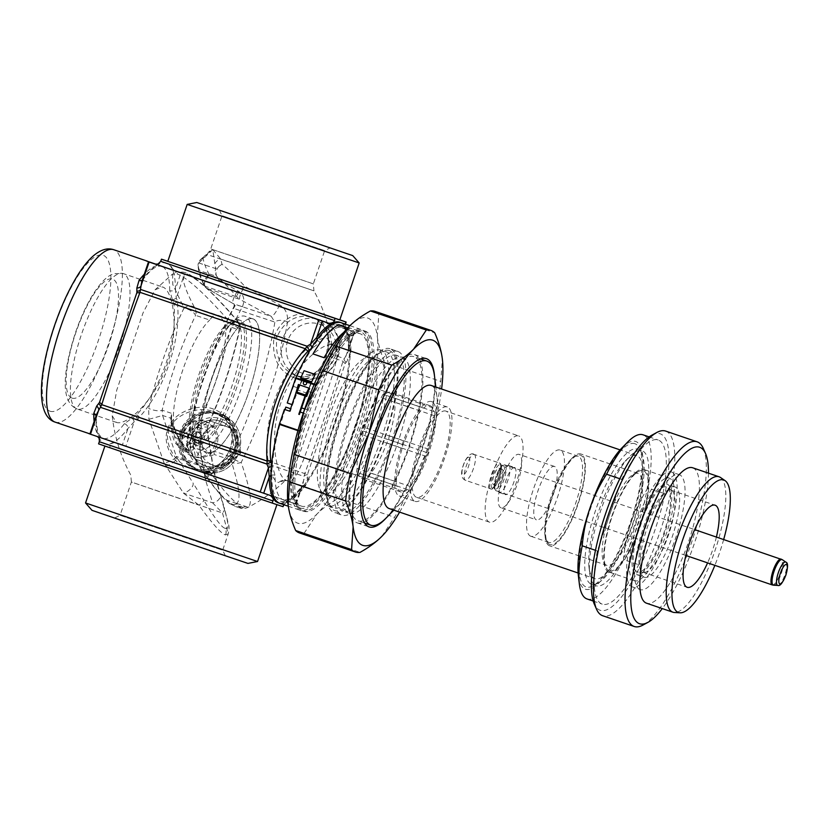 <?xml version="1.0" encoding="UTF-8"?>
<svg xmlns="http://www.w3.org/2000/svg" width="829" height="829" viewBox="0 0 829 829"><rect width="100%" height="100%" fill="white"/><g stroke="black" fill="none" stroke-linecap="round" stroke-linejoin="round"><path stroke-width="0.62" stroke-dasharray="4.14 3.11" d="M299.456 532.933A117.055 32.652 108.8 0 0 304.077 533.327L360.004 552.394M399.619 512.125A108.381 30.238 108.8 0 0 426.407 452.313A108.381 30.238 108.8 0 0 441.598 389.019M386.117 518.021A88.879 24.797 108.8 0 0 434.52 376.097M304.077 533.327L316.792 514.218A108.381 30.238 -71.2 0 1 288.098 504.674M381.879 536.322L394.521 517.296A117.055 32.652 108.8 0 0 407.609 492.623L426.407 452.313L436.106 408.915A117.055 32.652 108.8 0 0 440.769 381.433L442.344 359.009M338.605 498.219A117.055 32.652 108.8 0 0 351.693 473.546L361.382 430.137A108.381 30.238 108.8 0 1 316.792 514.218C322.533 508.426 329.807 503.089 338.605 498.219L394.521 517.296M380.19 389.837A117.055 32.652 108.8 0 0 384.853 362.366C380.843 353.175 378.325 344.563 377.288 336.512A108.381 30.238 108.8 0 1 361.382 430.137L380.19 389.837L436.106 408.915M351.693 473.546L407.609 492.623M348.605 326.958A108.381 30.238 -71.2 0 1 377.288 336.512L378.832 313.756L434.748 332.833M384.853 362.366L440.769 381.433M302.025 510.674A95.159 26.549 108.8 0 0 357.859 429.07A95.159 26.549 108.8 0 0 363.413 330.522A95.159 26.549 108.8 0 0 363.361 330.502A95.159 26.549 108.8 0 0 307.538 412.106A95.159 26.549 108.8 0 0 301.974 510.654A95.159 26.549 108.8 0 0 302.025 510.674M378.832 313.756A117.055 32.652 108.8 0 0 375.029 311.352M303.797 511.275A95.159 26.549 108.8 0 0 359.631 429.671A95.159 26.549 108.8 0 0 365.185 331.123A95.159 26.549 108.8 0 0 365.133 331.103A95.159 26.549 108.8 0 0 356.563 332.522A95.159 26.549 108.8 0 0 309.341 412.624A95.159 26.549 108.8 0 0 297.777 504.892A95.159 26.549 108.8 0 0 303.746 511.265A95.159 26.549 108.8 0 0 303.797 511.275M351.859 335.082A91.045 25.398 -71.2 0 0 306.689 411.712A91.045 25.398 -71.2 0 0 295.621 499.991A91.045 25.398 -71.2 0 0 301.341 506.084A91.045 25.398 -71.2 0 0 301.383 506.104A91.045 25.398 108.8 0 0 354.791 428.033A91.045 25.398 108.8 0 0 360.118 333.745A91.045 25.398 108.8 0 0 360.066 333.735A91.045 25.398 -71.2 0 0 351.859 335.082L356.563 332.522M271.632 463.649L275.021 475.276A91.045 25.398 108.8 0 0 283.601 500.042A91.045 25.398 108.8 0 0 305.238 486.053A91.045 25.398 108.8 0 0 305.673 485.483L307.88 477.856L307.849 473.286L345.258 363.403L348.066 359.807L350.968 352.46A91.045 25.398 108.8 0 0 350.957 351.745A91.045 25.398 108.8 0 0 342.387 327.693A91.045 25.398 108.8 0 0 320.315 342.253L310.533 349.423M286.679 500.975L298.513 505.016M284.471 500.239L296.305 504.281M301.341 506.084L297.445 504.757M356.128 332.388L360.118 333.745M307.663 474.696A4.332 2.964 -2.5 0 0 303.787 476.364L230.742 451.349C225.063 464.074 215.675 470.976 202.577 472.064L296.212 504.105L302.989 484.177L304.73 473.587C316.232 442.81 333.341 392.542 342.968 361.247L348.045 351.828L348.833 348.19A4.332 3.223 0.1 0 0 348.439 349.527C348.356 340.833 347.372 334.667 345.475 331.04L342.387 327.693L354.926 332.087M343.092 328.046L357.133 332.823M300.409 430.759A91.045 25.398 -71.2 0 1 305.528 413.837L299.186 430.603A2.166 0.601 108.8 0 0 299.051 431.049A95.376 26.611 108.8 0 0 299.538 510.053A95.376 26.611 108.8 0 0 355.517 428.375A95.376 26.611 108.8 0 0 361.123 329.507A95.376 26.611 108.8 0 0 315.559 384.469A2.166 0.601 108.8 0 0 315.321 385.081L306.948 409.681A91.045 25.398 -71.2 0 1 313.217 393.143L315.89 385.278A93.211 26.01 -71.2 0 1 360.418 331.559A93.211 26.01 -71.2 0 1 354.947 428.178A93.211 26.01 -71.2 0 1 300.243 508.001A93.211 26.01 -71.2 0 1 299.756 430.79L280.71 424.044A91.045 25.398 -71.2 0 1 285.829 407.122M307.124 393.215L298.067 390.127L292.564 404.78A91.045 25.398 -71.2 0 0 291.145 408.935L290.575 408.738M292.564 404.78L291.995 404.583M287.248 402.967A91.045 25.398 -71.2 0 1 293.518 386.428L296.191 378.552A93.211 26.01 -71.2 0 1 340.719 324.844A93.211 26.01 -71.2 0 1 335.237 421.453A93.211 26.01 -71.2 0 1 280.544 501.286A93.211 26.01 -71.2 0 1 280.057 424.075L280.71 424.044M297.849 387.899L293.518 386.428M306.906 396.583L306.906 396.583A91.045 25.398 -71.2 0 1 308.885 391.661L309.973 388.469L308.979 388.127M305.621 396.148L295.984 392.853L305.621 396.148M313.217 393.143L308.885 391.661M306.948 409.681L304.73 408.925M305.528 413.837L303.321 413.08M298.067 390.127A91.045 25.398 -71.2 0 1 301.974 380.884L296.191 378.552M309.207 388.21A91.045 25.398 -71.2 0 1 311.041 383.972L301.974 380.884M156.153 264.275L160.256 265.674M156.08 264.264L158.049 264.938M89.936 433.899L102.34 438.22A91.045 25.398 108.8 0 0 123.977 424.23A91.045 25.398 108.8 0 0 124.423 423.66L136.609 414.873C161.603 388.045 177.479 341.403 174.017 304.999L169.707 290.637A4.332 3.223 0.1 0 0 175.447 289.062A95.376 26.611 108.8 0 0 143.334 278.368L142.837 279.663A4.332 3.212 -142.5 0 0 143.334 278.368L148.93 261.954M89.687 433.816L101.635 437.867M142.256 280.202A4.332 3.212 -142.5 0 0 142.837 279.663C148.287 272.7 152.888 268.347 156.65 266.617L161.127 265.881A91.045 25.398 108.8 0 0 144.298 274.223M96.164 415.609A4.332 3.223 -179.9 0 1 96.288 416.386A4.332 3.223 -179.9 0 1 95.895 417.723A95.376 26.611 108.8 0 0 128.008 428.417L134.205 421.764L137.666 419.712L139.334 417.174C163.841 390.842 180.96 340.553 177.572 304.844L177.8 301.829L176.297 298.088L175.447 289.062L181.043 272.637L174.453 270.451C171.831 268.378 170.94 266.555 171.79 264.99L345.413 324.191L346.025 328.16L347.755 329.559L354.833 331.911L321.155 320.336C329.051 330.035 331.082 340.833 327.248 352.75L326.553 355.589C323.497 372.656 306.315 383.071 293.746 377.641C278.357 370.967 271.767 357.631 273.964 337.621L274.803 334.812C280.71 322.118 289.715 315.093 301.829 313.725M124.423 423.66A4.332 3.212 37.5 0 1 128.008 428.417L122.423 444.831L179.375 464.167C168.038 453.359 164.007 441.888 167.292 429.754L168.287 427.008C175.385 411.298 199.271 403.112 213.83 409.205C231.592 416.666 237.591 429.805 231.84 448.634L229.716 449.764C222.669 465.66 210.597 472.064 193.509 468.965L202.587 472.064M94.143 421.536A91.045 25.398 108.8 0 0 102.34 438.22L99.262 434.904C97.366 431.277 96.371 425.101 96.288 416.386L90.309 434.147L97.563 436.665M271.373 466.406A4.332 2.031 156.5 0 1 272.751 466.167M270.876 475.494A4.332 3.223 -179.9 0 1 275.021 475.276M295.798 503.97L289.228 501.783L286.72 501.887L283.715 504.654M279.072 503.027A95.376 26.611 -71.2 0 0 301.393 487.556A4.332 3.212 37.5 0 1 301.891 486.26L301.891 486.26A4.332 3.212 37.5 0 1 305.673 485.483M354.833 331.911L348.439 349.527A4.332 3.223 0.1 0 0 350.968 352.46M317.155 339.548A4.332 3.212 -142.5 0 0 320.315 342.253M311.994 347.082A4.332 2.021 -118.9 0 0 312.937 348.118M167.821 261.28L172.525 262.855L171.79 264.99M158.007 264.036L160.971 261.394L161.696 259.249M317.735 319.092L322.108 320.585A30.352 29.139 108.4 0 1 337.382 358.916A30.352 29.139 108.4 0 1 300.585 377.278A30.352 29.139 108.4 0 1 300.388 377.205A30.352 29.139 108.4 0 1 282.223 340.222A30.352 29.139 108.4 0 1 317.735 319.092L181.043 272.637M171.976 299.756A4.332 2.031 -23.5 0 0 176.297 298.088L184.556 273.829M131.79 417.806A4.332 2.021 61.1 0 1 134.205 421.764L125.935 446.023M98.703 437.753L99.314 441.722M122.423 444.831L115.842 442.645C112.485 442.717 110.661 443.629 110.381 445.391L109.656 447.536L98.827 443.929L99.553 441.795M109.656 447.536L283.269 506.737M276.927 504.581L104.92 446.023L276.917 504.633M115.842 442.645L289.228 501.783M179.375 464.167L193.509 468.965C208.245 471.597 211.747 468.375 219.146 464.095C223.965 460.416 227.426 455.712 229.55 449.971L229.716 449.764C235.923 431.598 230.358 418.873 213.032 411.578C198.919 405.557 175.24 413.899 168.94 429.08L167.292 429.754M296.212 504.105L301.891 486.26C296.44 493.224 291.839 497.566 288.077 499.296L283.601 500.042L285.57 500.716M295.621 503.897L303.88 479.628A4.332 3.088 -2.2 0 1 307.88 477.856M229.55 449.971L229.82 449.308L230.742 451.349L231.84 448.634L304.73 473.587A4.332 2.798 21.6 0 1 307.849 473.286M345.258 363.403A4.332 2.808 16 0 1 342.968 361.247L326.553 355.6L326.315 354.263C321.787 368.853 314.782 379.848 295.798 375.682L295.632 375.62C280.772 369.164 274.554 356.221 276.979 336.781L274.803 334.812L177.8 301.829A4.332 1.896 -22.3 0 1 173.582 303.373M188.722 467.338C172.546 461.142 163.852 440.489 168.94 429.08L168.287 427.008L139.334 417.174A4.332 2.446 41.2 0 0 136.609 414.873M217.022 412.904A30.352 29.139 -71.6 0 0 179.81 432.396A30.352 29.139 -71.6 0 0 197.654 470.426A30.352 29.139 -71.6 0 0 197.841 470.499A30.352 29.139 -71.6 0 0 235.042 451.007A30.352 29.139 -71.6 0 0 217.208 412.977A30.352 29.139 -71.6 0 0 217.022 412.904L212.815 411.505L213.83 409.205M193.136 468.81A30.352 29.139 -71.6 0 0 195.292 469.649A30.352 29.139 -71.6 0 0 195.489 469.711A30.352 29.139 -71.6 0 0 197.509 470.302M180.836 432.634A29.264 28.103 -71.6 0 0 198.183 469.463A29.264 28.103 -71.6 0 0 234.027 450.769A29.264 28.103 -71.6 0 0 216.68 413.94A29.264 28.103 -71.6 0 0 180.836 432.634M182.556 433.204A29.264 28.103 -71.6 0 0 199.903 470.043A29.264 28.103 -71.6 0 0 235.747 451.349A29.264 28.103 -71.6 0 0 218.4 414.51A29.264 28.103 -71.6 0 0 182.556 433.204M199.374 471.007A30.352 29.139 -71.6 0 0 199.561 471.069A30.352 29.139 -71.6 0 0 236.773 451.577A30.352 29.139 -71.6 0 0 218.929 413.547A30.352 29.139 -71.6 0 0 218.742 413.484A30.352 29.139 -71.6 0 0 181.53 432.966A30.352 29.139 -71.6 0 0 199.374 471.007M220.203 421.07A23.606 22.673 108.4 0 1 234.079 450.665A23.606 22.673 108.4 0 1 205.136 465.815A23.606 22.673 108.4 0 1 204.991 465.763A23.606 22.673 108.4 0 1 191.116 436.178A23.606 22.673 108.4 0 1 220.048 421.028A23.606 22.673 108.4 0 1 220.203 421.07M217.312 466.623A23.606 22.673 108.4 0 1 205.706 466.012A23.606 22.673 108.4 0 1 205.561 465.96A23.606 22.673 108.4 0 1 195.851 459.307A23.606 22.673 108.4 0 1 191.717 436.292A23.606 22.673 108.4 0 1 209.032 420.604A23.606 22.673 108.4 0 1 220.628 421.215A23.606 22.673 108.4 0 1 220.773 421.267A23.606 22.673 108.4 0 1 230.483 427.919A23.606 22.673 108.4 0 1 234.628 450.935A23.606 22.673 108.4 0 1 217.312 466.623L234.628 450.935L230.483 427.919L209.032 420.604L191.717 436.292L195.851 459.307L223.467 468.675L240.783 452.986L234.628 450.935M240.783 452.986L236.648 429.971L215.188 422.655L197.872 438.344L202.017 461.359L223.467 468.675M202.017 461.359L195.851 459.307M236.648 429.971L230.483 427.919M215.188 422.655L209.032 420.604M197.872 438.344L191.717 436.292M200.09 449.898A20.445 19.637 -71.6 0 0 212.887 465.069A20.445 19.637 -71.6 0 0 232.275 460.883A20.445 19.637 -71.6 0 0 238.866 441.525A20.445 19.637 -71.6 0 0 226.068 426.365A20.445 19.637 -71.6 0 0 206.68 430.552A20.445 19.637 -71.6 0 0 200.09 449.898M354.242 331.704L345.983 355.962A4.332 3.098 39.9 0 0 348.066 359.807M295.808 375.682L300.585 377.278C334.388 390.48 356.076 333.341 322.118 320.595L321.155 320.336M306.585 315.383L174.453 270.451L347.848 329.59M310.813 316.792C295.735 314.357 284.461 321.02 276.979 336.781L273.964 337.621L177.572 304.844A4.332 2.456 -3.7 0 1 174.017 304.999M326.553 353.382L328.398 340.574L326.958 332.139C324.46 325.279 320.398 320.605 314.74 318.139C327.6 326.844 331.517 338.709 326.533 353.734C324.253 370.252 307.725 380.977 295.632 375.62A2.166 1.161 -71.1 0 0 293.746 377.641M326.533 353.734L327.248 352.75L326.533 353.734M172.525 262.855L339.828 319.828M339.807 319.89L167.8 261.342M359.185 262.959L187.178 204.411M219.353 210.193L222.058 215.695L210.732 248.959L212.784 249.622L220.742 259.042L221.985 264.223C228.389 269.539 236.027 276.917 244.897 286.368L279.425 304.771C285.321 308.077 288.036 313.766 287.57 321.849C280.223 365.848 262.026 421.049 241.177 462.427C250.327 488.996 252.648 503.939 248.14 507.255L237.208 503.607C226.379 495.193 211.737 476.157 193.302 446.479C201.768 400.977 221.032 346.139 242.389 306.803C245.229 299.518 243.736 294.233 237.933 290.958L209.084 274.451C205.24 266.669 203.281 261.176 203.198 257.964L206.981 254.462A8.673 7.679 -127.6 0 0 205.064 255.498L208.587 252.368L206.981 254.462L313.942 290.844L313.341 283.891L212.784 249.622L208.587 252.368L210.732 248.959L313.341 283.891L324.667 250.617L222.058 215.695L324.657 250.627L330.16 247.912M279.425 304.771A8.673 2.093 -60.9 0 1 275.301 312.751A8.673 2.093 -60.9 0 1 271.228 316.357L274.865 322.087C268.036 363.765 250.897 415.806 231.032 455.017L229.944 456.499L230.11 459.794L231.384 461.566L231.042 454.976C232.317 458.23 235.695 460.717 241.177 462.427C236.866 463.877 233.602 463.587 231.384 461.566C239.301 486.416 241.042 500.384 236.597 503.462A8.673 8.497 53.4 0 0 248.14 507.255L247.736 507.514C261.788 500.25 274.472 491.089 285.798 480.032L278.648 482.54A8.673 8.331 108.4 0 1 287.01 480.633L285.052 480.654L298.772 456.012L313.725 414.054L327.465 371.724L331.652 343.9L333.175 345.123C324.44 340.522 293.321 366.18 281.653 400.863C267.694 436.323 276.71 479.089 287.01 480.633C296.948 485.825 307.196 449.473 319.517 413.474C331.403 378.863 343.724 346.947 333.144 345.113L333.175 345.123A8.673 8.331 108.4 0 1 327.683 338.491C318.015 334.408 288.109 360.449 274.409 400.873C260.596 441.277 268.472 480.053 278.648 482.54M327.683 338.491L331.859 344.823C329.144 325.745 323.175 307.756 313.942 290.844L220.742 259.042A8.673 7.689 -15.1 0 0 214.835 263.788L215.747 268.596A8.673 8.331 -71.6 0 0 216.815 276.461C222.473 281.383 229.27 288.212 237.198 296.969A8.673 8.331 -71.6 0 0 239.882 299.404L207.354 288.575L233.457 303.777C235.135 304.44 235.177 305.963 233.581 308.347C213.53 345.62 195.354 397.319 187.199 440.417L187.323 445.546L203.136 450.81L210.317 456.105L214.296 454.53A4.332 4.166 108.4 0 1 214.131 451.235A4.332 3.969 60.3 0 1 214.141 451.173L210.038 453.214L199.613 449.66A70.475 19.658 -71.2 0 1 199.613 449.66A70.475 19.658 -71.2 0 1 193.395 437.857A70.475 19.658 -71.2 0 1 203.758 376.615A70.475 19.658 -71.2 0 1 232.98 321.797A70.475 19.658 -71.2 0 1 245.073 316.243A70.475 19.658 108.8 0 1 245.115 316.253A70.475 19.658 108.8 0 1 241.001 389.236A70.475 19.658 108.8 0 1 199.654 449.681M242.389 306.803A8.673 4.207 -151.9 0 0 233.809 306.948C211.965 348.895 196.224 393.723 186.577 441.422L193.302 446.479C189.52 448.106 187.603 448.271 187.541 446.966C204.172 474.716 217.239 492.457 226.721 500.177L234.97 506.322L245.809 506.457L240.369 508.125L234.97 506.322L228.752 502.965A8.673 7.71 129.5 0 1 226.721 500.177L236.597 503.462L240.369 508.125C241.861 508.954 244.317 508.747 247.736 507.514M237.208 503.607A8.673 7.71 129.5 0 1 228.752 502.965C216.4 491.846 202.68 473.349 187.613 447.453L187.323 445.546M210.317 456.105A4.332 4.166 -71.6 0 1 210.038 453.214L203.001 447.463A70.475 19.658 -71.2 0 1 215.239 369.423A70.475 19.658 -71.2 0 1 252.959 318.927A70.475 19.658 -71.2 0 1 253 318.937A70.475 19.658 -71.2 0 1 252.099 381.775A70.475 19.658 -71.2 0 1 214.141 451.173M187.157 442.251L202.97 447.515A4.332 4.166 108.4 0 0 203.136 450.81L203.292 447.898M229.239 325.528A65.035 18.145 -71.2 0 0 202.276 376.107A65.035 18.145 -71.2 0 0 192.722 432.624A65.035 18.145 -71.2 0 0 198.452 443.515A65.035 18.145 -71.2 0 0 198.494 443.525A65.035 18.145 108.8 0 0 236.638 387.754A65.035 18.145 108.8 0 0 240.441 320.419A65.035 18.145 108.8 0 0 240.41 320.398A65.035 18.145 -71.2 0 0 229.239 325.528L232.98 321.797M196.525 442.852A65.035 18.145 -71.2 0 1 196.483 442.841A65.035 18.145 -71.2 0 1 192.401 438.489A65.035 18.145 -71.2 0 1 200.307 375.433A65.035 18.145 -71.2 0 1 232.576 320.699A65.035 18.145 -71.2 0 1 238.431 319.735A65.035 18.145 108.8 0 1 238.472 319.745A65.035 18.145 108.8 0 1 234.669 387.091A65.035 18.145 108.8 0 1 196.525 442.852M229.902 322.16A62.683 17.492 -71.2 0 0 198.794 374.915A62.683 17.492 -71.2 0 0 191.178 435.691A62.683 17.492 -71.2 0 0 195.105 439.888A62.683 17.492 -71.2 0 1 195.105 439.888A62.683 17.492 108.8 0 0 231.913 386.148A62.683 17.492 108.8 0 0 235.581 321.237A62.683 17.492 108.8 0 0 235.55 321.227A62.683 17.492 -71.2 0 0 229.902 322.16L232.576 320.699M164.028 462.883L148.919 419.246L148.629 408.355C157.261 373.185 169.043 339.745 183.997 308.025L172.815 284.627L172.536 274.016C174.774 271.715 178.836 271.218 184.732 272.523C193.178 274.337 215.965 294.979 237.954 321.611A8.673 2.497 139.9 0 0 231.55 323.859C224.317 358.149 213.281 391.837 198.442 424.945A8.673 2.663 -155.8 0 0 207.892 426.282A8.673 2.663 -155.8 0 0 207.861 425.412C221.789 394.076 232.234 362.232 239.198 329.88L225.105 325.186C224.41 321.714 222.265 318.637 218.659 315.932L215.499 314.481C214.245 314.792 212.307 316.647 209.685 320.056L195.592 315.362A8.673 8.331 -71.6 0 0 194.525 307.497C181.976 283.611 180.069 272.969 188.805 275.56A8.673 8.331 -71.6 0 0 177.023 273.922C187.302 277.642 205.468 294.285 231.55 323.859L239.799 328.989L239.198 329.88A8.673 8.331 -71.6 0 0 238.13 322.015C214.545 294.45 198.1 278.969 188.805 275.56M198.442 424.945L196.929 431.412L201.25 434.572A8.673 2.497 167.9 0 0 207.354 430.779L207.892 426.282C222.037 394.5 232.669 362.066 239.799 328.989A8.673 8.673 0 0 0 237.954 321.611A8.673 2.497 139.9 0 1 238.13 322.015L194.525 307.497A8.673 5.907 -28.5 0 0 183.997 308.025C189.945 309.486 193.81 311.932 195.592 315.362C181.364 345.289 170.204 376.905 162.132 410.189L162.588 415.464L170.743 418.179L171.79 413.402L162.132 410.189A8.673 2.694 13.4 0 1 148.629 408.355M225.105 325.186A62.683 17.492 -71.2 0 1 210.784 394.728A62.683 17.492 -71.2 0 1 179.313 434.5A62.683 17.492 -71.2 0 1 179.271 434.489A62.683 17.492 -71.2 0 1 178.577 383.941A62.683 17.492 -71.2 0 1 209.685 320.056M155.158 289.704L162.443 286.938C172.867 289.611 180.401 328.74 166.494 366.294C153.624 402.438 125.894 426.127 116.329 422.375L112.205 415.764L116.744 390.138L143.075 312.802L155.158 289.704L172.536 274.016L177.033 273.922M164.018 462.862L183.416 493.1L198.877 505.11C212.67 524.146 221.581 534.073 225.612 534.902L228.244 533.855L222.483 512.975L212.587 502.82L205.395 479.535L198.929 442.676L192.141 443.463C184.525 441.816 187.748 429.826 196.929 431.412L197.851 431.66M197.81 431.64L200.307 432.479A6.508 6.249 -71.6 0 1 200.349 432.489A6.508 6.249 108.4 0 1 204.162 440.634A6.508 6.249 108.4 0 1 196.193 444.81L192.141 443.463M116.298 422.365L77.118 408.998A71.532 19.958 -71.2 0 0 77.159 409.018A71.532 19.958 108.8 0 0 119.127 347.672A71.532 19.958 108.8 0 0 123.303 273.591L162.443 286.938M196.193 444.81A6.508 6.249 108.4 0 1 196.152 444.8A6.508 6.249 -71.6 0 1 192.328 436.655A6.508 6.249 -71.6 0 1 200.307 432.479M201.25 434.572C202.525 437.878 201.758 440.572 198.929 442.676M204.649 476.374A8.673 5.223 174.1 0 0 213.799 470.23L207.354 430.779A8.673 2.497 167.9 0 0 206.97 430.241L207.861 425.412L198.193 422.199L198.815 427.526A8.673 0.591 162.8 0 1 197.302 428.23C197.706 430.023 196.96 433.557 195.084 438.831L193.261 449.815L188.183 450.831L173.893 431.774L171.168 418.904A8.673 3.192 -10.8 0 1 171.126 419.515M205.395 479.504L214.017 471.276L213.799 470.23A8.673 5.223 174.1 0 0 213.271 468.748L206.97 430.241L198.815 427.526C200.027 430.479 200.659 435.702 200.732 443.194C198.691 463.774 190.805 461.142 177.085 435.318A8.673 5.254 -26.7 0 0 176.722 433.764A8.673 5.254 -26.7 0 0 173.893 431.774A73.605 20.538 108.8 0 0 179.665 446.064C173.976 444.997 171.106 435.391 171.054 417.215L171.79 413.402A67.201 18.746 108.8 0 0 198.193 422.199L197.302 428.23M177.085 435.318C173.054 426.51 170.94 420.79 170.743 418.179A8.673 3.192 -10.8 0 1 171.157 418.904M148.93 419.298L162.588 415.464L176.297 456.437A8.673 2.881 -21.1 0 1 164.007 462.851M165.727 466.302C171.81 463.805 175.665 461.079 177.302 458.136L176.297 456.437L213.271 468.748L220.307 494.167A8.673 7.057 169.1 0 0 220.307 494.157A8.673 7.057 169.1 0 0 219.343 491.898L213.354 470.136L177.302 458.136L193.157 483.183A8.673 4.632 -34.7 0 1 183.416 493.1L212.587 502.82A8.673 7.057 169.1 0 0 220.307 494.167M112.205 415.764C114.485 436.759 120.671 456.53 130.785 475.069L131.386 482.032L222.483 512.975A8.673 5.181 161.3 0 0 224.338 508.042L228.773 525.379C229.27 526.912 229.094 529.741 228.244 533.855L222.669 550.228L120.07 515.296L131.386 482.032L198.877 505.11A8.673 2.124 -30.3 0 0 203.841 500.312L193.157 483.183M220.307 494.157L224.338 508.042A8.673 5.181 161.3 0 0 223.664 506.913L219.343 491.898M200.732 443.194A8.673 7.057 -176.7 0 0 195.084 438.831A73.605 20.538 108.8 0 1 179.665 446.064L188.183 450.831C187.416 449.929 185.095 449.815 176.732 433.774L171.168 418.904M225.612 534.902A8.673 8.331 -71.6 0 0 225.281 528.301C222.193 528.114 215.053 518.778 203.841 500.312M225.281 528.301C229.291 530.477 228.752 523.348 223.675 506.913M225.374 555.731L222.669 550.228L120.07 515.296L114.568 518.001L225.374 555.731L114.568 518.001M247.944 563.409L91.988 510.322M257.55 561.513L85.542 502.954M204.11 421.028A18.57 17.834 -71.6 0 1 204.235 421.07A18.57 17.834 108.4 0 1 215.146 444.344A18.57 17.834 108.4 0 1 192.38 456.261A18.57 17.834 108.4 0 1 192.266 456.219A18.57 17.834 -71.6 0 1 181.354 432.945A18.57 17.834 -71.6 0 1 204.11 421.028L205.841 421.598A18.57 17.834 108.4 0 1 205.955 421.64A18.57 17.834 108.4 0 1 216.866 444.914A18.57 17.834 108.4 0 1 194.1 456.831A18.57 17.834 108.4 0 1 193.986 456.8A18.57 17.834 108.4 0 1 183.074 433.526A18.57 17.834 108.4 0 1 205.841 421.598M229.944 456.499L214.131 451.235A70.538 19.678 -71.2 0 0 258.689 351.631A70.538 19.678 -71.2 0 0 228.389 341.548A70.538 19.678 -71.2 0 0 202.97 447.515A4.332 3.979 156.9 0 1 203.001 447.463M204.659 286.14A8.673 8.331 -71.6 0 0 207.354 288.575A8.673 6.259 121.4 0 1 206.949 288.357A8.673 6.259 121.4 0 1 209.084 274.451L203.592 284.575L204.659 286.14C201.385 278.927 199.789 273.829 199.893 270.824A8.673 8.331 -71.6 0 1 198.815 262.959L215.747 268.596L221.985 264.223A8.673 6.736 -48.9 0 0 216.815 276.461L199.893 270.824A8.673 8.383 -178.6 0 1 198.027 265.435L198.027 265.435C199.115 277.093 200.784 276.907 203.592 284.575A8.673 8.673 0 0 0 206.949 288.357L233.322 303.715A8.673 2.663 119.3 0 0 233.457 303.777L271.228 316.357L239.882 299.404A8.673 2.155 -62.3 0 1 240.576 294.129A8.673 2.155 -62.3 0 1 244.897 286.368C239.581 289.704 237.011 293.238 237.198 296.969L204.659 286.14M214.835 263.788L212.784 249.622L198.815 262.959L200.545 259.539L205.074 255.487A8.673 7.679 -127.6 0 0 202.483 259.674M203.198 257.964L200.545 259.539A8.673 8.673 0 0 0 198.027 265.435A8.673 8.383 -178.6 0 1 203.198 257.964M237.933 290.958A8.673 2.663 119.3 0 0 233.509 298.627A8.673 2.663 119.3 0 0 233.322 303.715C234.306 303.549 234.462 304.626 233.809 306.948L233.809 306.948A8.673 4.207 -151.9 0 0 233.581 308.347L274.865 322.087A8.673 4.228 9.5 0 1 287.57 321.849M187.613 447.453A8.673 8.673 0 0 1 186.577 441.422L187.209 440.375L187.541 446.966M230.11 459.794L214.296 454.53L213.892 451.422M324.056 493.265A71.574 19.969 108.8 0 1 322.657 492.561A71.574 19.969 108.8 0 1 328.263 419.08A71.574 19.969 108.8 0 1 368.718 357.475A71.574 19.969 108.8 0 1 370.221 357.765A71.574 19.969 -71.2 0 1 370.262 357.776A71.574 19.969 -71.2 0 1 366.086 431.899A71.574 19.969 -71.2 0 1 324.087 493.276A71.574 19.969 108.8 0 1 324.056 493.265L286.969 480.613M378.117 358.211A73.698 20.559 -71.2 0 1 373.879 434.479A73.698 20.559 -71.2 0 1 330.616 497.752A73.698 20.559 108.8 0 1 329.134 497.006A73.698 20.559 108.8 0 1 334.906 421.339A73.698 20.559 108.8 0 1 376.573 357.921A73.698 20.559 108.8 0 1 378.117 358.211M380.957 350.014A82.372 22.984 -71.2 0 0 380.915 350.004A82.372 22.984 108.8 0 0 332.595 420.645A82.372 22.984 108.8 0 0 327.776 505.939A82.372 22.984 108.8 0 0 327.818 505.959A82.372 22.984 -71.2 0 0 376.148 435.318A82.372 22.984 -71.2 0 0 380.957 350.014L386.677 351.962A82.372 22.984 -71.2 0 1 381.858 437.266A82.372 22.984 -71.2 0 1 333.538 507.908A82.372 22.984 108.8 0 0 333.538 507.908L327.776 505.939M386.677 351.962A82.372 22.984 -71.2 0 0 386.625 351.952A82.372 22.984 108.8 0 0 379.205 353.175A82.372 22.984 108.8 0 0 338.336 422.51A82.372 22.984 108.8 0 0 328.315 502.374A82.372 22.984 108.8 0 0 333.496 507.897M389.298 350.574A84.537 23.585 -71.2 0 1 384.428 438.054A84.537 23.585 -71.2 0 1 334.812 510.633A84.537 23.585 108.8 0 1 329.455 504.954A84.537 23.585 108.8 0 1 339.735 422.987A84.537 23.585 108.8 0 1 381.682 351.828A84.537 23.585 108.8 0 1 389.298 350.574M389.972 348.74A86.496 24.134 -71.2 0 0 389.931 348.719A86.496 24.134 108.8 0 0 339.185 422.894A86.496 24.134 108.8 0 0 334.128 512.467A86.496 24.134 108.8 0 0 334.18 512.477A86.496 24.134 -71.2 0 0 384.915 438.303A86.496 24.134 -71.2 0 0 389.972 348.74L397.858 351.423A86.496 24.134 -71.2 0 1 392.801 440.997A86.496 24.134 -71.2 0 1 342.056 515.161A86.496 24.134 108.8 0 1 342.014 515.151L334.128 512.467M397.858 351.423A86.496 24.134 -71.2 0 0 397.806 351.413A86.496 24.134 108.8 0 0 347.071 425.578A86.496 24.134 108.8 0 0 342.014 515.151M396.521 355.32A82.372 22.984 -71.2 0 0 396.48 355.309A82.372 22.984 108.8 0 0 348.159 425.951A82.372 22.984 108.8 0 0 343.341 511.255A82.372 22.984 108.8 0 0 343.382 511.265A82.372 22.984 -71.2 0 0 391.713 440.624A82.372 22.984 -71.2 0 0 396.521 355.32L402.635 357.413A82.372 22.984 108.8 0 0 402.583 357.392A82.372 22.984 -71.2 0 0 354.263 428.033A82.372 22.984 -71.2 0 0 349.455 513.338A82.372 22.984 -71.2 0 1 349.455 513.338A82.372 22.984 108.8 0 0 397.816 442.707A82.372 22.984 108.8 0 0 402.635 357.413M356.47 472.261L357.123 468.468A45.522 12.704 -71.2 0 1 362.812 434.976L363.454 431.184L365.257 427.774A45.522 12.704 -71.2 0 1 381.216 397.692L383.019 394.283L384.179 394.677A45.522 12.704 108.8 0 1 390.739 392.283A45.522 12.704 108.8 0 1 394.449 398.096L395.609 398.48L394.967 402.272A45.522 12.704 -71.2 0 1 389.278 435.774L388.625 439.567L386.822 442.966A45.522 12.704 -71.2 0 1 370.874 473.048L369.06 476.457L367.9 476.074A45.522 12.704 108.8 0 1 361.351 478.457A45.522 12.704 108.8 0 1 357.631 472.654L395.879 485.701L396.521 481.908L357.123 468.468M396.521 481.908A45.522 12.704 108.8 0 1 402.21 448.416L402.853 444.624L404.666 441.215A45.522 12.704 108.8 0 1 420.614 411.132L422.427 407.723L423.588 408.117A45.522 12.704 -71.2 0 1 430.137 405.723A45.522 12.704 -71.2 0 1 433.847 411.526L435.018 411.92L434.365 415.712A45.522 12.704 -71.2 0 1 428.676 449.214L428.033 453.007L426.23 456.406A45.522 12.704 -71.2 0 1 410.272 486.488L408.469 489.898L407.308 489.514A45.522 12.704 -71.2 0 1 400.749 491.898A45.522 12.704 -71.2 0 1 397.039 486.095L357.631 472.654M397.039 486.095L395.879 485.701M407.308 489.514L367.9 476.074M431.515 401.609A49.854 13.906 108.8 0 0 402.262 444.365A49.854 13.906 108.8 0 0 399.35 496.001A49.854 13.906 108.8 0 0 399.381 496.011A49.854 13.906 -71.2 0 0 428.624 453.256A49.854 13.906 -71.2 0 0 431.536 401.619A49.854 13.906 -71.2 0 0 431.515 401.609M415.142 501.379A49.854 13.906 -71.2 0 0 444.385 458.634A49.854 13.906 -71.2 0 0 447.297 406.998A49.854 13.906 -71.2 0 1 447.297 406.998A49.854 13.906 108.8 0 0 418.023 449.743A49.854 13.906 108.8 0 0 415.111 501.379A49.854 13.906 108.8 0 0 415.142 501.379L399.35 496.001M445.878 411.091A45.522 12.704 108.8 0 0 419.173 450.126A45.522 12.704 108.8 0 0 416.51 497.276A45.522 12.704 108.8 0 0 416.541 497.276A45.522 12.704 -71.2 0 0 443.246 458.24A45.522 12.704 -71.2 0 0 445.898 411.101A45.522 12.704 -71.2 0 1 445.898 411.101L518.799 435.961A45.522 12.704 108.8 0 0 492.074 474.996A45.522 12.704 108.8 0 0 489.411 522.135A45.522 12.704 108.8 0 0 489.431 522.146A45.522 12.704 -71.2 0 0 516.135 483.11A45.522 12.704 -71.2 0 0 518.799 435.961A45.522 12.704 -71.2 0 1 518.799 435.961M508.716 465.504A14.311 3.99 108.8 0 0 500.322 477.773A14.311 3.99 108.8 0 0 499.483 492.592A14.311 3.99 108.8 0 0 499.493 492.592A14.311 3.99 108.8 0 0 507.887 480.323A14.311 3.99 108.8 0 0 508.726 465.504A14.311 3.99 108.8 0 0 508.716 465.504M514.622 467.525A14.311 3.99 108.8 0 0 506.229 479.794A14.311 3.99 108.8 0 0 505.4 494.602A14.311 3.99 108.8 0 0 505.41 494.612A14.311 3.99 108.8 0 0 513.793 482.343A14.311 3.99 108.8 0 0 514.633 467.525A14.311 3.99 108.8 0 0 514.622 467.525M500.934 507.742A28.176 7.865 -71.2 0 1 500.923 507.742A28.176 7.865 -71.2 0 1 502.561 478.551A28.176 7.865 -71.2 0 1 519.099 454.385A28.176 7.865 -71.2 0 1 519.109 454.396A28.176 7.865 -71.2 0 1 517.462 483.576A28.176 7.865 -71.2 0 1 500.934 507.742L536.384 519.835A28.176 7.865 -71.2 0 1 538.031 490.654A28.176 7.865 -71.2 0 1 554.56 466.478A28.176 7.865 -71.2 0 1 554.58 466.489A28.176 7.865 -71.2 0 1 552.933 495.669A28.176 7.865 -71.2 0 1 536.394 519.835A28.176 7.865 -71.2 0 1 536.384 519.835M530.809 536.249A45.522 12.704 -71.2 0 1 530.788 536.249A45.522 12.704 -71.2 0 1 533.441 489.1A45.522 12.704 -71.2 0 1 560.145 450.064A45.522 12.704 -71.2 0 1 560.176 450.074A45.522 12.704 -71.2 0 1 557.513 497.213A45.522 12.704 -71.2 0 1 530.809 536.249M548.933 542.435A45.522 12.704 -71.2 0 1 548.912 542.425A45.522 12.704 -71.2 0 1 546.052 539.378A45.522 12.704 -71.2 0 1 551.586 495.245A45.522 12.704 -71.2 0 1 574.176 456.924A45.522 12.704 -71.2 0 1 578.279 456.251A45.522 12.704 -71.2 0 1 578.3 456.261A45.522 12.704 -71.2 0 1 575.637 503.4A45.522 12.704 -71.2 0 1 548.933 542.435M549.948 544.612A47.253 13.181 -71.2 0 1 546.964 541.441A47.253 13.181 -71.2 0 1 552.705 495.628A47.253 13.181 -71.2 0 1 576.155 455.846A47.253 13.181 -71.2 0 1 580.414 455.142A47.253 13.181 -71.2 0 1 577.689 504.042A47.253 13.181 -71.2 0 1 549.948 544.612M549.554 545.793A48.507 13.533 -71.2 0 1 549.523 545.793A48.507 13.533 -71.2 0 1 552.363 495.555A48.507 13.533 -71.2 0 1 580.818 453.96A48.507 13.533 -71.2 0 1 580.839 453.971A48.507 13.533 -71.2 0 1 578.01 504.198A48.507 13.533 -71.2 0 1 549.554 545.793M606.683 565.285A48.507 13.533 -71.2 0 1 606.662 565.274A48.507 13.533 -71.2 0 1 603.616 562.031A48.507 13.533 -71.2 0 1 609.512 514.996A48.507 13.533 -71.2 0 1 633.584 474.167A48.507 13.533 -71.2 0 1 637.947 473.452A48.507 13.533 -71.2 0 1 637.978 473.463A48.507 13.533 -71.2 0 1 635.138 523.69A48.507 13.533 -71.2 0 1 606.683 565.285L549.523 545.793M609.232 570.735A52.838 14.746 -71.2 0 1 605.885 567.181A52.838 14.746 -71.2 0 1 612.31 515.949A52.838 14.746 -71.2 0 1 638.527 471.473A52.838 14.746 -71.2 0 1 643.283 470.685A52.838 14.746 -71.2 0 1 640.247 525.368A52.838 14.746 -71.2 0 1 609.232 570.735M608.797 572.01A54.196 15.119 -71.2 0 1 608.766 572A54.196 15.119 -71.2 0 1 611.926 515.887A54.196 15.119 -71.2 0 1 643.718 469.411A54.196 15.119 -71.2 0 1 643.75 469.421A54.196 15.119 -71.2 0 1 640.589 525.534A54.196 15.119 -71.2 0 1 608.797 572.01M634.403 580.746A54.196 15.119 -71.2 0 1 634.382 580.735A54.196 15.119 -71.2 0 1 637.542 524.622A54.196 15.119 -71.2 0 1 669.335 478.146A54.196 15.119 -71.2 0 1 669.366 478.157A54.196 15.119 -71.2 0 1 666.195 534.27A54.196 15.119 -71.2 0 1 634.403 580.746M671.428 471.991A60.693 16.932 -71.2 0 1 671.469 472.002A60.693 16.932 -71.2 0 1 667.915 534.85A60.693 16.932 -71.2 0 1 632.309 586.901A60.693 16.932 -71.2 0 1 632.278 586.891A60.693 16.932 -71.2 0 1 635.822 524.042A60.693 16.932 -71.2 0 1 671.428 471.991M640.164 589.585A60.693 16.932 108.8 0 1 643.708 526.726A60.693 16.932 108.8 0 1 679.314 474.675A60.693 16.932 -71.2 0 1 679.345 474.685A60.693 16.932 -71.2 0 1 675.801 537.544A60.693 16.932 -71.2 0 1 640.195 589.595A60.693 16.932 108.8 0 1 640.164 589.585L632.278 586.891M644.361 577.274A47.688 13.305 108.8 0 1 647.148 527.886A47.688 13.305 108.8 0 1 675.117 486.986A47.688 13.305 -71.2 0 1 675.148 486.996A47.688 13.305 -71.2 0 1 672.36 536.384A47.688 13.305 -71.2 0 1 644.382 577.285A47.688 13.305 108.8 0 1 644.361 577.274L636.475 574.58A47.688 13.305 -71.2 0 1 639.263 525.192A47.688 13.305 -71.2 0 1 667.241 484.302A47.688 13.305 -71.2 0 1 667.262 484.312A47.688 13.305 -71.2 0 1 664.475 533.7A47.688 13.305 -71.2 0 1 636.506 574.59A47.688 13.305 -71.2 0 1 636.475 574.58M666.329 486.975A44.87 12.518 108.8 0 0 639.998 525.493A44.87 12.518 108.8 0 0 637.418 571.917A44.87 12.518 -71.2 0 0 638.351 572.093A44.87 12.518 -71.2 0 0 663.718 533.482A44.87 12.518 -71.2 0 0 667.231 487.431A44.87 12.518 -71.2 0 0 666.329 486.975M643.936 572.404A43.357 12.093 -71.2 0 0 668.443 535.099A43.357 12.093 -71.2 0 0 671.842 490.592A43.357 12.093 -71.2 0 0 670.993 490.157A43.357 12.093 -71.2 0 1 670.993 490.157A43.357 12.093 108.8 0 0 645.532 527.327A43.357 12.093 108.8 0 0 643.003 572.228A43.357 12.093 108.8 0 0 643.024 572.238A43.357 12.093 -71.2 0 0 643.936 572.404L638.351 572.093M716.401 537.026A43.357 12.093 -71.2 0 1 707.583 562.881M723.676 539.503A70.03 19.533 -71.2 0 1 714.857 565.357M720.494 477.504A71.532 19.958 -71.2 0 1 714.888 550.943A71.532 19.958 -71.2 0 1 674.454 612.496M692.733 467.805A71.532 19.958 -71.2 0 1 688.495 541.938A71.532 19.958 -71.2 0 1 646.547 603.211M708.474 473.172A93.211 26.01 -71.2 0 1 662.288 608.579M703.272 448.354A97.553 27.212 -71.2 0 1 691.417 542.933A97.553 27.212 -71.2 0 1 643.014 625.045M665.677 431.09A97.553 27.212 -71.2 0 1 659.894 532.187A97.553 27.212 -71.2 0 1 602.704 615.74M651.843 435.194A93.211 26.01 108.8 0 1 660.236 433.816A93.211 26.01 -71.2 0 1 654.869 530.27A93.211 26.01 -71.2 0 1 600.165 610.289A93.211 26.01 108.8 0 1 594.258 604.03M663.034 493.151A86.713 24.186 108.8 0 0 658.185 439.992A86.713 24.186 108.8 0 0 621.719 479.4L597.367 550.953A86.713 24.186 108.8 0 0 602.206 604.123A86.713 24.186 108.8 0 0 638.672 564.715L663.034 493.151L647.884 487.991A86.713 24.186 108.8 0 0 643.035 434.821M619.833 478.747L621.719 479.4M647.884 487.991C640.765 499.068 635.19 510.477 631.159 522.218C627.19 534 624.641 546.446 623.522 559.544L638.672 564.715M621.895 447.971A78.04 21.772 -71.2 0 1 642.599 454.758A78.04 21.772 -71.2 0 1 631.149 522.218A78.04 21.772 -71.2 0 1 585.347 589.212A78.04 21.772 -71.2 0 1 578.362 575.627M595.471 550.311L597.367 550.953M587.108 598.973A86.713 24.186 108.8 0 0 623.522 559.544M634.879 443.722A75.657 21.108 108.8 0 0 590.476 508.664A75.657 21.108 108.8 0 0 586.113 586.953A75.657 21.108 -71.2 0 0 592.932 585.834A75.657 21.108 -71.2 0 0 630.475 522.146A75.657 21.108 -71.2 0 0 639.667 448.8A75.657 21.108 -71.2 0 0 634.879 443.722M591.45 584.196A71.315 19.896 -71.2 0 0 597.875 583.129A71.315 19.896 -71.2 0 0 633.273 523.099A71.315 19.896 -71.2 0 0 641.936 453.96A71.315 19.896 -71.2 0 0 637.46 449.183A71.315 19.896 -71.2 0 0 637.418 449.163A71.315 19.896 108.8 0 0 595.585 510.322A71.315 19.896 108.8 0 0 591.419 584.176A71.315 19.896 108.8 0 0 591.45 584.196L596.072 585.771A71.315 19.896 108.8 0 0 596.113 585.782A71.315 19.896 108.8 0 0 637.947 524.622A71.315 19.896 108.8 0 0 642.123 450.769A71.315 19.896 108.8 0 0 642.081 450.758A71.315 19.896 108.8 0 0 629.512 456.706A71.315 19.896 108.8 0 0 589.73 573.367A71.315 19.896 108.8 0 0 596.072 585.771M636.755 455.577A65.035 18.145 108.8 0 0 625.294 461.007A65.035 18.145 108.8 0 0 589.015 567.388A65.035 18.145 108.8 0 0 594.807 578.694A65.035 18.145 108.8 0 0 594.839 578.704A65.035 18.145 -71.2 0 0 632.993 522.933A65.035 18.145 -71.2 0 0 636.786 455.598A65.035 18.145 -71.2 0 1 636.786 455.598L620.102 449.898M431.215 385.485A65.035 18.145 -71.2 0 1 436.976 396.78A65.035 18.145 -71.2 0 1 400.687 503.151A65.035 18.145 -71.2 0 1 389.236 508.581M413.837 356.646A86.713 24.186 108.8 0 0 362.967 431.007A86.713 24.186 108.8 0 0 357.9 520.799A86.713 24.186 108.8 0 0 357.952 520.819A86.713 24.186 -71.2 0 0 408.811 446.458A86.713 24.186 -71.2 0 0 413.878 356.667A86.713 24.186 -71.2 0 0 413.837 356.646M434.52 376.148A86.713 24.186 -71.2 0 1 386.148 517.99M357.247 522.871A88.879 24.797 108.8 0 0 409.391 446.655A88.879 24.797 108.8 0 0 414.583 354.615A88.879 24.797 108.8 0 0 414.531 354.594A88.879 24.797 108.8 0 0 362.397 430.811A88.879 24.797 108.8 0 0 357.206 522.85A88.879 24.797 108.8 0 0 357.247 522.871M369.06 476.457L408.469 489.898M410.272 486.488L370.874 473.048M426.23 456.406L386.822 442.966M388.625 439.567L428.033 453.007M428.676 449.214L389.278 435.774M434.365 415.712L394.967 402.272M395.609 398.48L435.018 411.92M433.847 411.526L394.449 398.096M423.588 408.117L384.179 394.677M383.019 394.283L422.427 407.723M420.614 411.132L381.216 397.692M404.666 441.215L365.257 427.774M363.454 431.184L402.853 444.624M402.21 448.416L362.812 434.976M89.801 433.836L87.594 433.101M300.336 430.987L280.627 424.261M279.839 503.338A95.376 26.611 108.8 0 0 335.818 421.65A95.376 26.611 108.8 0 0 341.424 322.792M291.145 408.935L290.316 411.381L289.746 411.184L290.316 411.381M299.922 385.039L301.507 380.366L310.574 383.464L308.989 388.127L298.367 384.511M311.041 383.972L315.89 385.278M304.699 416.293L304.129 416.096M309.393 388.273L309.973 388.469M299.756 430.79L280.057 424.075M311.144 383.651L302.088 380.563M315.155 374.48L304.119 370.718A95.376 26.611 108.8 0 0 300.689 378.107M343.569 332.595A95.376 26.611 108.8 0 1 349.527 328.74L338.501 324.978A95.376 26.611 108.8 0 0 313.02 353.952M349.527 328.74L349.548 328.678A95.449 26.632 108.8 0 0 343.703 332.429M347.589 328.004L349.548 328.678M493.431 484.571A8.673 2.414 -71.2 0 0 498.519 477.131A8.673 2.414 -71.2 0 0 499.027 468.157A8.673 2.414 -71.2 0 1 499.027 468.157A8.673 2.414 108.8 0 0 493.929 475.587A8.673 2.414 108.8 0 0 493.421 484.571A8.673 2.414 108.8 0 0 493.431 484.571L496.581 485.639A8.673 2.414 108.8 0 0 496.581 485.649A8.673 2.414 108.8 0 1 497.089 476.665A8.673 2.414 108.8 0 1 502.167 469.224A8.673 2.414 -71.2 0 1 502.177 469.235A8.673 2.414 -71.2 0 1 501.669 478.209A8.673 2.414 -71.2 0 1 496.581 485.649M169.707 290.637A91.045 25.398 108.8 0 0 169.696 289.922A91.045 25.398 108.8 0 0 161.127 265.881L159.158 265.207M55.108 422.106A91.045 25.398 108.8 0 0 108.485 344.118A91.045 25.398 108.8 0 0 113.884 249.767M340.615 322.564A95.376 26.611 -71.2 0 1 348.833 348.19L354.418 331.776M135.272 415.899A4.332 1.886 59.8 0 1 137.666 419.712L167.292 429.764M96.879 436.334L270.264 495.462L96.972 436.365M110.381 445.391L283.756 504.529M218.742 413.484L221.229 414.313A30.352 29.139 108.4 0 1 239.063 452.344A30.352 29.139 108.4 0 1 201.861 471.836A30.352 29.139 108.4 0 1 201.665 471.763A30.352 29.139 108.4 0 1 183.831 433.733A30.352 29.139 108.4 0 1 221.032 414.241A30.352 29.139 108.4 0 1 221.229 414.313C237.54 421.816 243.529 434.562 239.177 452.561C231.664 469.307 219.229 475.732 201.861 471.836L199.561 471.069M220.98 418.8A26.01 24.984 108.4 0 1 236.234 451.484A26.01 24.984 108.4 0 1 204.214 468.043A26.01 24.984 108.4 0 1 188.95 435.36A26.01 24.984 108.4 0 1 220.98 418.8M345.973 362.169A4.332 2.974 40.1 0 1 343.921 358.48L327.248 352.739M319.704 324.232A26.01 24.984 108.4 0 1 334.957 356.926A26.01 24.984 108.4 0 1 302.937 373.485A26.01 24.984 108.4 0 1 287.673 340.802A26.01 24.984 108.4 0 1 319.704 324.232M77.118 408.998A71.532 19.958 -71.2 0 1 81.294 334.926A71.532 19.958 -71.2 0 1 123.262 273.58A71.532 19.958 108.8 0 1 123.303 273.591L114.07 273.632C108.298 275.311 101.179 280.844 91.086 297.601C85.18 307.849 79.947 319.579 75.418 332.802C64.04 368.242 59.097 401.609 77.118 408.998M72.071 398.117A62.859 17.533 108.8 0 0 108.972 344.149A62.859 17.533 108.8 0 0 112.589 279.104A62.859 17.533 -71.2 0 0 75.688 333.071A62.859 17.533 -71.2 0 0 72.071 398.117M50.02 411.215A82.372 22.984 108.8 0 0 98.371 340.491A82.372 22.984 108.8 0 0 103.117 255.259A82.372 22.984 -71.2 0 0 54.766 325.973A82.372 22.984 -71.2 0 0 50.02 411.215M315.321 385.081L314.087 384.666M299.186 430.603L298.036 430.21M299.051 431.049L297.901 430.655M315.559 384.469L314.346 384.055M474.229 454.427L474.229 454.427A13.658 3.813 -71.2 0 1 473.432 468.572A13.658 3.813 -71.2 0 1 465.421 480.281A13.658 3.813 -71.2 0 1 465.411 480.281A13.658 3.813 -71.2 0 1 466.209 466.136A13.658 3.813 -71.2 0 1 474.229 454.427L499.452 463.028A13.658 3.813 -71.2 0 1 498.654 477.172A13.658 3.813 -71.2 0 1 490.644 488.882A13.658 3.813 -71.2 0 1 490.633 488.882A13.658 3.813 -71.2 0 1 491.431 474.737A13.658 3.813 -71.2 0 1 499.441 463.028A13.658 3.813 -71.2 0 1 499.452 463.028C500.695 463.1 503.224 465.245 499.535 477.504C494.944 489.483 491.628 489.576 490.654 488.892L465.411 480.281C460.551 478.167 460.354 471.825 464.831 461.245C468.54 454.8 471.67 452.52 474.198 454.416L474.229 454.427M468.882 457.193A9.326 2.601 -71.2 0 1 468.354 466.831A9.326 2.601 -71.2 0 1 462.883 474.841A9.326 2.601 -71.2 0 1 463.411 465.193A9.326 2.601 -71.2 0 1 468.882 457.193M492.239 488.053A12.352 3.451 -71.2 0 1 492.954 475.276A12.352 3.451 -71.2 0 1 500.208 464.665A12.352 3.451 -71.2 0 1 499.493 477.452A12.352 3.451 -71.2 0 1 492.239 488.053M503.358 465.743A12.352 3.451 -71.2 0 1 502.643 478.53A12.352 3.451 -71.2 0 1 495.39 489.131A12.352 3.451 -71.2 0 1 496.105 476.343A12.352 3.451 -71.2 0 1 503.358 465.743M685.852 555.461L496.146 490.768C494.851 490.851 492.436 488.136 496.063 476.302C500.716 466.302 503.669 462.499 504.954 464.914L504.965 464.914A13.658 3.813 -71.2 0 1 504.167 479.058A13.658 3.813 -71.2 0 1 496.156 490.768A13.658 3.813 -71.2 0 1 496.146 490.768A13.658 3.813 -71.2 0 1 496.944 476.623A13.658 3.813 -71.2 0 1 504.965 464.914L694.671 529.617M785.851 562.135A12.342 3.44 -71.2 0 1 784.887 574.808A12.342 3.44 -71.2 0 1 777.913 585.44M773.612 585.191A13.513 3.772 108.8 0 0 781.25 573.575A13.513 3.772 108.8 0 0 782.307 559.699M772.255 584.932A13.658 3.813 108.8 0 0 780.265 573.243A13.658 3.813 108.8 0 0 781.084 559.088M363.413 330.522L365.185 331.123M295.621 499.991L297.777 504.892M301.974 510.654L303.746 511.265M286.72 501.887L283.953 504.737M212.815 411.505L224.783 418.821L228.224 423.07C233.322 431.65 233.861 440.396 229.82 449.308M197.841 470.499L195.489 469.711M199.903 470.043L198.183 469.463M205.136 465.815L205.706 466.012M220.048 421.028L220.628 421.215M218.4 414.51L216.68 413.94M326.315 354.273L326.543 353.413M346.025 328.16L345.424 324.16M347.755 329.559L310.502 316.719M253 318.937L245.115 316.253M192.722 432.624L193.395 437.857M198.452 443.515L196.483 442.841M240.441 320.419L238.472 319.745M191.178 435.691L192.401 438.489M235.581 321.237L216.286 314.657M195.105 439.888L179.271 434.489M192.38 456.261L194.1 456.831M333.175 345.123L370.262 357.776M322.657 492.561L329.134 497.006M368.718 357.475L376.573 357.921M328.315 502.374L329.455 504.954M379.205 353.175L381.682 351.828M349.455 513.338L343.341 511.255M400.749 491.898L361.351 478.457M447.297 406.998L431.536 401.619M489.411 522.135L416.51 497.276M499.483 492.592L505.4 494.602M548.912 542.425L530.788 536.249M546.052 539.378L546.964 541.441M574.176 456.924L576.155 455.846M603.616 562.031L605.885 567.181M633.584 474.167L638.527 471.473M634.382 580.735L608.766 572M679.345 474.685L671.469 472.002M675.148 486.996L667.262 484.312M643.003 572.228L687.127 587.274M670.993 490.157L715.126 505.213M649.159 436.904L658.185 439.992M593.181 601.046L602.206 604.123M589.015 567.388L589.73 573.367M625.294 461.007L629.512 456.706M637.46 449.183L642.123 450.769M641.936 453.96L639.667 448.8M597.875 583.129L592.932 585.834M578.114 573.005L594.807 578.694M364.573 523.078L357.9 520.799M420.552 358.936L413.878 356.667M436.976 396.78L435.816 387.05M400.687 503.151L393.837 510.146M414.583 354.615L426.407 358.646M357.206 522.85L369.019 526.881M671.842 490.592L667.231 487.431M669.366 478.157L643.75 469.421M637.978 473.463L580.839 453.971M578.3 456.261L560.176 450.074M554.58 466.489L519.109 454.396M508.726 465.504L514.633 467.525M430.137 405.723L390.739 392.283M280.544 501.286L300.243 508.001M340.719 324.844L360.418 331.559M288.316 506.229L299.538 510.053M349.89 325.683L361.123 329.507M304.45 384.749A1.731 1.731 0 0 0 306.637 383.682A1.731 1.731 0 0 0 305.6 381.485M499.027 468.157L502.177 469.235"/><path stroke-width="1.24" d="M370.408 310.958L426.324 330.025A117.055 32.652 -71.2 0 1 430.945 330.419L375.029 311.352A117.055 32.652 108.8 0 0 370.408 310.958C361.61 315.828 354.346 321.155 348.605 326.958L335.89 346.056A117.055 32.652 108.8 0 0 322.802 370.729L304.005 411.039L294.305 454.437A117.055 32.652 108.8 0 0 289.642 481.918L288.098 504.674C289.134 512.716 291.653 521.337 295.663 530.519L351.579 549.596A117.055 32.652 -71.2 0 0 355.382 552A117.055 32.652 -71.2 0 0 360.004 552.394C368.791 547.523 376.065 542.197 381.806 536.394A108.381 30.238 108.8 0 0 381.879 536.322A108.381 30.238 108.8 0 0 399.619 512.125M295.663 530.519A117.055 32.652 108.8 0 0 299.456 532.933L355.382 552M441.598 389.019A108.381 30.238 108.8 0 0 442.354 359.03A108.381 30.238 108.8 0 0 442.313 358.677A108.381 30.238 108.8 0 0 413.619 349.133A108.381 30.238 108.8 0 0 369.019 433.215A108.381 30.238 108.8 0 0 353.123 526.84L351.579 549.596M426.324 330.025L413.619 349.133C407.878 354.926 400.604 360.263 391.806 365.133A117.055 32.652 108.8 0 0 378.718 389.806L369.019 433.215L350.221 473.514A117.055 32.652 108.8 0 0 345.558 500.985C349.569 510.177 352.087 518.788 353.123 526.84A108.381 30.238 108.8 0 0 381.806 536.394L381.879 536.322M434.52 376.097A88.879 24.797 108.8 0 0 426.407 358.646A88.879 24.797 108.8 0 0 426.355 358.625A88.879 24.797 108.8 0 0 374.221 434.842A88.879 24.797 108.8 0 0 369.019 526.881A88.879 24.797 108.8 0 0 369.071 526.902A88.879 24.797 108.8 0 0 386.117 518.021M289.642 481.918L345.558 500.985M442.344 359.009L442.313 358.677C441.277 350.636 438.759 342.014 434.748 332.833A117.055 32.652 -71.2 0 0 430.945 330.419M335.89 346.056L391.806 365.133M294.305 454.437L350.221 473.514M322.802 370.729L378.718 389.806M348.605 326.958A108.381 30.238 108.8 0 0 348.532 327.03A108.381 30.238 108.8 0 0 304.005 411.039A108.381 30.238 108.8 0 0 288.057 504.322A108.381 30.238 108.8 0 0 288.098 504.674M310.533 349.423L308.119 351.04C283.124 377.869 267.249 424.5 270.71 460.914L271.632 463.649M290.575 408.738L285.829 407.122L285 409.567L284.42 409.381L279.487 423.878A2.166 0.601 108.8 0 0 279.342 424.334A95.376 26.611 108.8 0 0 279.839 503.338L288.316 506.229M291.995 404.583L287.248 402.967L295.621 378.366A2.166 0.601 108.8 0 1 295.86 377.755A95.376 26.611 108.8 0 1 341.424 322.792L349.89 325.683M299.922 385.039L296.378 391.92A2.166 0.601 108.8 0 0 295.984 392.863L295.87 392.822A91.045 25.398 -71.2 0 1 297.849 387.899L298.937 384.708M309.207 388.21A91.045 25.398 -71.2 0 0 307.124 393.215L305.621 396.148L306.606 396.48L305.621 396.148L301.632 407.868L304.73 408.925M303.321 413.08L300.212 412.023A91.045 25.398 -71.2 0 1 301.632 407.868M322.305 321.082L328.885 323.269C332.253 323.196 334.077 322.274 334.346 320.522L160.722 261.322L158.007 264.036L155.5 264.14L148.515 261.819L322.305 321.082L316.719 337.496L310.523 344.159L307.062 346.211L305.393 348.74C280.886 375.071 263.767 425.35 267.156 461.079L266.928 464.095L268.43 467.825A4.332 2.031 156.5 0 1 271.373 466.406M141.759 281.673L139.997 292.326C128.495 323.103 111.376 373.392 101.76 404.666L96.661 414.148M144.298 274.223A91.045 25.398 108.8 0 0 139.054 280.43L136.847 288.057L136.878 292.637L99.47 402.511L96.661 406.106L93.76 413.453A4.332 3.223 -179.9 0 1 96.164 415.609M148.422 261.643L156.153 264.275M146.215 260.907L156.08 264.264M89.801 433.836L55.056 422.096A91.045 25.398 -71.2 0 1 60.382 327.807A91.045 25.398 -71.2 0 1 113.791 249.736A91.045 25.398 108.8 0 1 113.842 249.747L147.282 261.156M88.599 433.536L89.936 433.899M139.054 280.43A4.332 3.212 -142.5 0 0 142.256 280.202M136.847 288.057A4.332 3.088 177.8 0 0 140.847 286.285L149.106 262.026M96.661 406.106A4.332 3.098 -140.1 0 1 98.744 409.951L90.485 434.22L270.264 495.462C272.896 497.524 273.788 499.348 272.938 500.923L272.202 503.068L283.031 506.674L283.715 504.654M260.171 492.084L268.43 467.825L269.28 476.862A4.332 3.223 -179.9 0 1 270.876 475.494M340.615 322.564A95.376 26.611 -71.2 0 0 316.719 337.496A4.332 3.212 -142.5 0 0 317.155 339.548M334.346 320.522L335.071 318.377L345.9 321.984L345.196 324.077M318.792 319.89L310.523 344.159A4.332 2.021 -118.9 0 0 311.994 347.082M160.722 261.322L161.458 259.176L167.821 261.28M97.563 436.665L98.703 437.753C99.283 437.909 99.49 439.225 99.314 441.722L272.938 500.923M90.485 434.22L89.895 434.013L96.682 414.085M99.314 441.722L98.589 443.867L272.202 503.068M283.953 504.737L283.031 506.674M339.828 319.828L345.9 321.984M161.458 259.176L335.071 318.377M167.8 261.342L339.807 319.89L359.185 262.959L187.178 204.411L167.8 261.342M196.784 202.504L352.739 255.601L196.784 202.504L187.178 204.411M221.561 210.908L330.16 247.912L221.561 210.908M85.542 502.954L91.988 510.322L159.064 533.316L247.944 563.409L257.55 561.513L85.542 502.954L104.9 446.085M716.401 537.026A43.357 12.093 -71.2 0 0 715.126 505.213A43.357 12.093 -71.2 0 1 715.126 505.213A43.357 12.093 108.8 0 0 689.666 542.384A43.357 12.093 108.8 0 0 687.127 587.274A43.357 12.093 108.8 0 0 687.158 587.284A43.357 12.093 -71.2 0 0 707.583 562.881M725.106 480.665A70.03 19.533 -71.2 0 0 723.696 479.96A70.03 19.533 108.8 0 0 682.588 540.073A70.03 19.533 108.8 0 0 678.557 612.538A70.03 19.533 -71.2 0 0 680.029 612.807L674.454 612.496A71.532 19.958 -71.2 0 1 672.951 612.216A71.532 19.958 108.8 0 1 672.91 612.206A71.532 19.958 108.8 0 1 677.096 538.125A71.532 19.958 108.8 0 1 719.054 476.779A71.532 19.958 -71.2 0 1 719.095 476.789A71.532 19.958 -71.2 0 1 720.494 477.504L725.106 480.665A70.03 19.533 -71.2 0 1 723.676 539.503M714.857 565.357A70.03 19.533 -71.2 0 1 680.029 612.807M692.733 467.805A71.532 19.958 -71.2 0 0 692.692 467.784A71.532 19.958 -71.2 0 1 692.692 467.784A71.532 19.958 108.8 0 0 650.692 529.12A71.532 19.958 108.8 0 0 646.516 603.201A71.532 19.958 108.8 0 0 646.547 603.211M705.541 453.515A93.211 26.01 -71.2 0 0 699.645 447.256A93.211 26.01 108.8 0 0 644.931 527.275A93.211 26.01 108.8 0 0 639.563 623.729A93.211 26.01 -71.2 0 0 647.967 622.351L643.014 625.045A97.553 27.212 -71.2 0 1 634.226 626.496A97.553 27.212 108.8 0 1 634.175 626.475A97.553 27.212 108.8 0 1 639.874 525.462A97.553 27.212 108.8 0 1 697.096 441.805A97.553 27.212 -71.2 0 1 697.148 441.826A97.553 27.212 -71.2 0 1 703.272 448.354L705.541 453.515A93.211 26.01 -71.2 0 1 708.474 473.172M662.288 608.579A93.211 26.01 -71.2 0 1 647.967 622.351M665.677 431.09A97.553 27.212 -71.2 0 0 665.625 431.07A97.553 27.212 -71.2 0 0 665.573 431.059A97.553 27.212 108.8 0 0 656.786 432.5A97.553 27.212 108.8 0 0 608.382 514.612A97.553 27.212 108.8 0 0 596.528 609.191A97.553 27.212 108.8 0 0 602.652 615.719A97.553 27.212 108.8 0 0 602.704 615.74M656.786 432.5L651.843 435.194A93.211 26.01 108.8 0 0 605.584 513.659A93.211 26.01 108.8 0 0 594.258 604.03L596.528 609.191M649.159 436.904L643.035 434.821A86.713 24.186 108.8 0 0 627.719 442.033A86.713 24.186 108.8 0 0 606.569 474.229L619.833 478.747M595.471 550.311L582.207 545.793C583.336 532.664 585.875 520.218 589.844 508.457A78.04 21.772 -71.2 0 1 621.895 447.971L627.719 442.033M582.207 545.793A86.713 24.186 108.8 0 0 579.336 583.875L578.362 575.627A78.04 21.772 -71.2 0 1 589.844 508.457C593.885 496.695 599.471 485.286 606.569 474.229M579.336 583.875A86.713 24.186 108.8 0 0 587.056 598.952A86.713 24.186 108.8 0 0 587.108 598.973M578.114 573.005L389.195 508.571A65.035 18.145 108.8 0 0 389.236 508.581A65.035 18.145 108.8 0 1 392.998 441.225A65.035 18.145 108.8 0 1 431.142 385.454A65.035 18.145 -71.2 0 1 431.184 385.464A65.035 18.145 -71.2 0 1 431.215 385.485M393.837 510.146L386.148 517.99A86.713 24.186 -71.2 0 1 370.874 525.223A86.713 24.186 -71.2 0 1 370.822 525.203A86.713 24.186 -71.2 0 1 375.889 435.412A86.713 24.186 -71.2 0 1 426.759 361.061A86.713 24.186 -71.2 0 1 426.8 361.071A86.713 24.186 -71.2 0 1 434.52 376.148L435.816 387.05M308.979 388.127L305.445 395.008A2.166 0.601 108.8 0 0 305.041 395.951L295.984 392.863L289.746 411.194L285 409.567M306.606 396.48L309.393 388.273L298.367 384.511L295.984 392.863M304.626 381.433A1.731 1.668 -71.6 0 0 304.44 384.749A1.731 1.668 -71.6 0 0 306.315 382.014L295.621 378.366M300.212 412.023L299.383 414.469L298.803 414.282L305.041 395.951M298.803 414.282L299.383 414.469M289.746 411.194L284.42 409.381M315.155 374.48A95.376 26.611 108.8 0 0 311.725 381.868L300.678 378.076L311.714 381.837A95.449 26.632 108.8 0 1 315.144 374.449L315.155 374.48M343.569 332.595A95.376 26.611 108.8 0 0 324.056 357.713L313.02 353.91L324.056 357.713M314.087 384.666L305.559 381.464M315.144 374.449L304.119 370.687A95.449 26.632 108.8 0 0 300.678 378.076M313.02 353.952L313.02 353.91A95.449 26.632 108.8 0 1 338.512 324.916L347.589 328.004M343.703 332.429A95.449 26.632 108.8 0 0 324.056 357.672M99.47 402.511A4.332 2.808 -164 0 1 101.76 404.666L267.156 461.079A4.332 2.456 176.3 0 1 270.71 460.914M98.755 403.744A4.332 2.974 -139.9 0 1 100.806 407.433L266.928 464.095A4.332 1.896 157.7 0 1 271.145 462.541M55.108 422.106A91.045 25.398 -71.2 0 1 55.056 422.096C35.15 415.806 38.89 371.92 54.507 325.662C60.714 307.569 67.874 291.715 75.957 278.088C81.677 268.482 87.459 261.083 93.304 255.892C100.672 249.664 107.48 247.602 113.739 249.716M93.76 413.453A91.045 25.398 108.8 0 0 94.143 421.536M279.072 503.027A95.376 26.611 -71.2 0 1 269.28 476.862L263.684 493.276M137.065 291.217A4.332 2.964 177.5 0 0 140.94 289.549L307.062 346.211A4.332 1.886 -120.2 0 0 309.455 350.014M136.878 292.637A4.332 2.798 -158.4 0 0 139.997 292.326L305.393 348.74A4.332 2.446 -138.8 0 0 308.119 351.04M155.5 264.14L328.885 323.269M298.036 430.21L279.487 423.878M305.445 395.008L296.378 391.92M297.901 430.655L279.342 424.334M314.346 384.055L295.86 377.755M781.084 559.088A13.658 3.813 108.8 0 0 781.063 559.078A13.658 3.813 108.8 0 0 773.053 570.787A13.658 3.813 108.8 0 0 772.255 584.932L773.612 585.191A13.513 3.772 108.8 0 1 773.322 585.139A13.513 3.772 108.8 0 1 774.099 571.16A13.513 3.772 108.8 0 1 782.037 559.565A13.513 3.772 108.8 0 1 782.307 559.699L785.851 562.135C788.11 562.642 788.12 566.974 785.882 575.119C782.7 582.87 780.037 586.3 777.913 585.44A12.342 3.44 -71.2 0 1 777.654 585.388A12.342 3.44 -71.2 0 1 778.358 572.611A12.342 3.44 -71.2 0 1 785.602 562.01A12.342 3.44 -71.2 0 1 785.851 562.135M694.671 529.617L782.307 559.699M786.389 564.497A10.249 2.86 -71.2 0 1 785.799 575.098A10.249 2.86 -71.2 0 1 779.788 583.906A10.249 2.86 -71.2 0 1 780.379 573.295A10.249 2.86 -71.2 0 1 786.389 564.497M141.738 281.736L148.515 261.819M346.139 322.056L345.424 324.16M352.739 255.601L359.185 262.959M276.917 504.633L257.55 561.513M646.516 603.201L672.91 612.206M692.692 467.784L719.095 476.789M602.652 615.719L634.175 626.475M665.625 431.07L697.148 441.826M587.056 598.952L593.181 601.046M431.184 385.464L620.102 449.898M370.822 525.203L364.573 523.078M426.8 361.071L420.552 358.936M685.852 555.461L772.255 584.932M777.913 585.44L773.612 585.191"/></g></svg>

